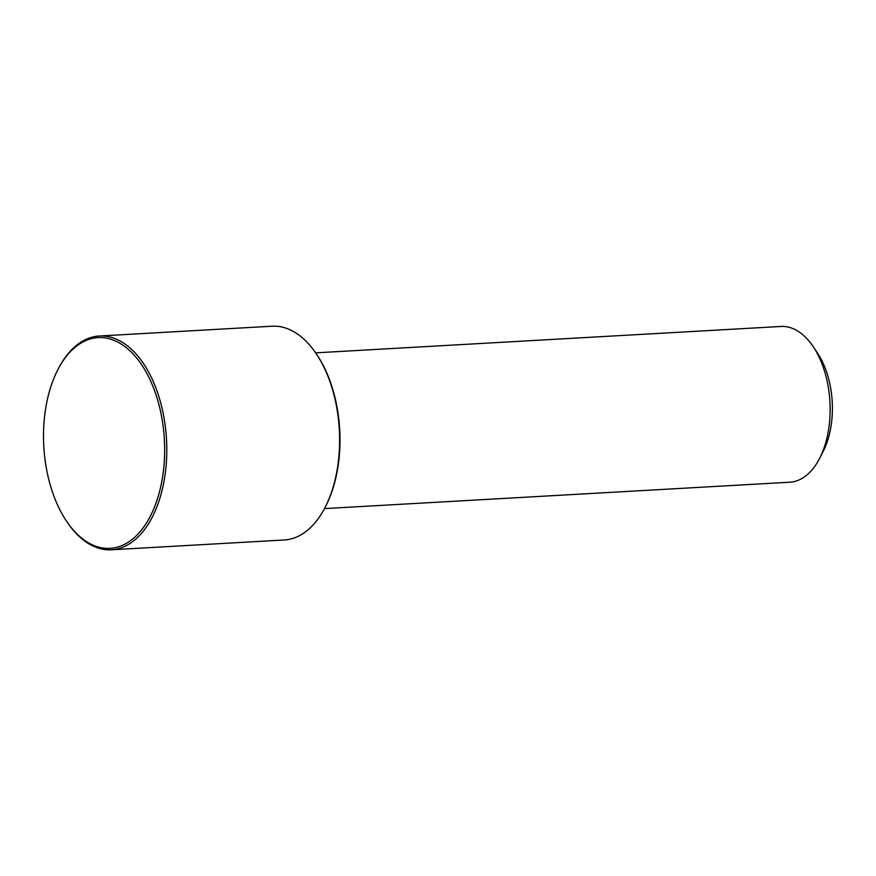 <?xml version="1.0" encoding="UTF-8"?>
<svg xmlns="http://www.w3.org/2000/svg" width="876" height="876" viewBox="0 0 876 876"><rect width="100%" height="100%" fill="white"/><g stroke="black" fill="none" stroke-linecap="round" stroke-linejoin="round"><path stroke-width="1.31" d="M324.47 508.606L789.791 482.216A78.008 44.632 -93.2 0 0 819.618 458.378A78.008 44.632 -93.2 0 0 829.922 417.195A78.008 44.632 -93.2 0 0 813.289 346.786A78.008 44.632 -93.2 0 0 780.954 326.463L315.634 352.853M819.618 458.378L823.101 451.6A68.821 39.376 -93.2 0 0 832.2 415.257A68.821 39.376 -93.2 0 0 817.527 353.127L813.289 346.786M66.302 520.848L67.014 521.899A107.058 61.254 -93.2 0 0 111.394 549.789L284.218 539.988A107.058 61.254 -93.2 0 0 325.171 507.27L325.752 506.131A105.536 60.378 -93.2 0 0 339.691 450.417A105.536 60.378 -93.2 0 0 317.189 355.152L316.477 354.101A107.058 61.254 -93.2 0 0 272.097 326.211L99.273 336.012A107.058 61.254 -93.2 0 0 58.331 368.73L57.75 369.869A105.536 60.378 -93.2 0 0 43.8 425.583A105.536 60.378 -93.2 0 0 66.302 520.848A105.536 60.378 -93.2 0 0 127.622 542.605A105.536 60.378 -93.2 0 0 164.359 460.36A105.536 60.378 -93.2 0 0 127.655 348.79A105.536 60.378 -93.2 0 0 57.75 369.869M325.171 507.27A107.058 61.254 -93.2 0 0 339.319 450.746A107.058 61.254 -93.2 0 0 316.477 354.101M111.394 549.789A107.058 61.254 -93.2 0 0 166.484 460.535A107.058 61.254 -93.2 0 0 99.273 336.012"/></g></svg>
